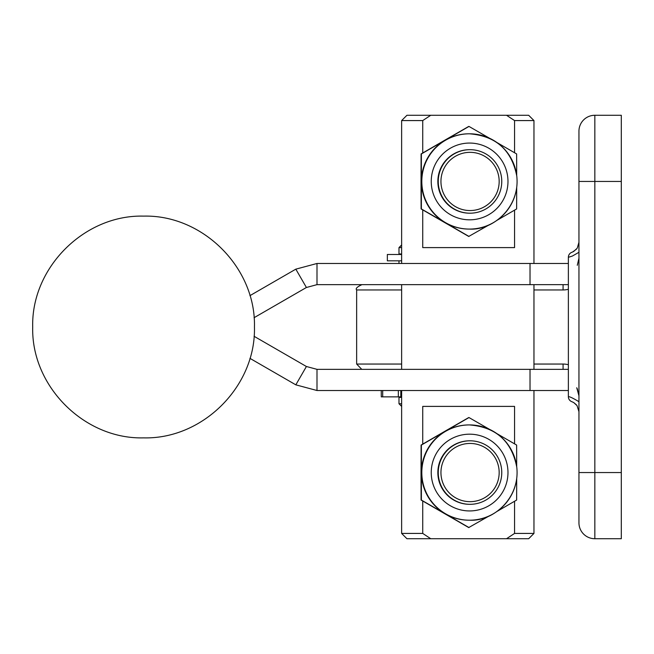 <?xml version="1.0" encoding="UTF-8"?>
<svg xmlns="http://www.w3.org/2000/svg" width="654" height="654" viewBox="0 0 654 654"><rect width="100%" height="100%" fill="white"/><g stroke="black" fill="none" stroke-linecap="round" stroke-linejoin="round"><path stroke-width="0.98" d="M470.054 210.555A29.111 29.111 90 0 0 495.266 166.884A29.111 29.111 90 0 0 444.851 166.884A29.111 29.111 90 0 0 470.054 210.555A29.111 29.111 -90 0 1 444.851 166.884A29.111 29.111 -90 0 1 495.266 166.884A29.111 29.111 -90 0 1 470.054 210.555M470.013 149.684L469.605 149.684A31.76 31.752 90 0 0 437.853 181.444A31.76 31.752 90 0 0 469.605 213.196L470.013 213.196A31.76 31.752 -90 0 1 438.254 181.444A31.76 31.752 -90 0 1 470.013 149.684A31.76 31.752 -90 0 1 501.765 181.444A31.76 31.752 -90 0 1 470.013 213.196A31.76 31.752 90 0 0 497.506 165.56A31.76 31.752 90 0 0 442.513 165.56A31.76 31.752 90 0 0 470.013 213.196M470.054 443.445A29.111 29.111 90 0 0 444.851 487.116A29.111 29.111 90 0 0 495.266 487.116A29.111 29.111 90 0 0 470.054 443.445A29.111 29.111 -90 0 1 495.266 487.116A29.111 29.111 -90 0 1 444.851 487.116A29.111 29.111 -90 0 1 470.054 443.445M470.013 440.804A31.76 31.752 90 0 0 442.513 488.44A31.76 31.752 90 0 0 497.506 488.44A31.76 31.752 90 0 0 470.013 440.804L469.605 440.804A31.76 31.752 90 0 0 437.853 472.556A31.76 31.752 90 0 0 469.605 504.316L470.013 504.316A31.76 31.752 -90 0 1 438.254 472.556A31.76 31.752 -90 0 1 470.013 440.804A31.76 31.752 -90 0 1 501.765 472.556A31.76 31.752 -90 0 1 470.013 504.316M578.954 501.667L578.954 522.84A15.876 15.876 0 0 0 594.838 538.724L621.3 538.724L594.838 538.724L594.838 472.556L594.838 538.724A15.876 15.876 0 0 1 578.954 522.84L578.954 472.556L621.3 472.556L621.3 538.724L621.3 472.556L594.838 472.556L594.838 181.444L594.838 472.556L578.954 472.556L578.954 522.84M578.954 152.333L578.954 131.16A15.876 15.876 0 0 1 594.838 115.276L621.3 115.276L621.3 472.556L621.3 181.444L594.838 181.444L621.3 181.444L621.3 115.276L594.838 115.276L594.838 181.444L594.838 115.276A15.876 15.876 0 0 0 578.954 131.16L578.954 181.444L594.838 181.444L578.954 181.444L578.954 472.556L578.954 252.289L572.381 256.049L568.367 257.284L568.367 396.716C569.471 396.447 573.002 398.106 578.954 401.711L578.954 401.711C573.002 398.106 569.471 396.447 568.367 396.716A5.289 5.289 0 0 0 571.898 401.711L573.672 402.529L577.032 405.603L578.954 411.685M577.065 248.348L573.681 251.471L571.898 252.289A5.289 5.289 0 0 0 568.367 257.284A5.289 5.289 0 0 1 571.898 252.289L573.811 251.389L571.898 252.289M578.954 252.289L578.954 131.16M568.367 364.728A21.173 21.173 0 0 0 563.078 364.049L563.078 369.338L563.078 364.049L533.966 364.049L563.078 364.049A21.173 21.173 0 0 1 568.367 364.728M401.638 364.049L356.651 364.049L401.638 364.049M401.638 289.951L356.651 289.951L401.638 289.951M568.367 289.272A21.173 21.173 0 0 1 563.078 289.951L533.966 289.951L563.078 289.951A21.173 21.173 0 0 0 568.367 289.272M563.078 284.654L563.078 289.951L563.078 284.654M571.898 401.711L573.82 402.611L571.898 401.711A5.289 5.289 0 0 1 568.367 396.716L568.367 257.284M578.954 242.315L577.278 248.029M569.005 257.128L572.381 256.049M577.041 405.611L573.672 402.529L576.419 404.826M568.367 284.654L316.994 284.654L530.026 284.654L530.026 263.48L316.994 263.48L316.994 284.654L306.407 287.49L295.821 269.154L249.926 295.657L295.821 269.154L316.994 263.48L530.026 263.48L530.026 284.654L568.367 284.654M568.367 263.48L530.026 263.48L568.367 263.48M254.054 317.713L306.407 287.49L316.994 284.654L316.994 263.48L295.821 269.154L306.407 287.49L254.054 317.713M316.994 378.658L316.994 390.512L530.026 390.512L530.026 369.338L316.994 369.338L316.994 378.658L316.994 369.338L306.407 366.502L254.054 336.279L306.407 366.502L316.994 369.338L530.026 369.338L530.026 390.512L568.367 390.512L316.994 390.512L295.821 384.838L306.407 366.502L295.821 384.838L316.994 390.512L316.994 378.658M568.367 369.338L530.026 369.338L568.367 369.338M249.926 358.343L295.821 384.838L249.926 358.343M401.638 244.956L398.989 247.604L401.638 247.604L398.989 247.604L398.989 253.956L401.638 253.956M401.638 397.395L398.989 397.395L398.989 403.747L401.638 403.747L398.989 403.747L401.638 406.396M506.531 538.724L430.757 538.724L422.737 533.427L401.638 533.427L422.737 533.427L422.737 501.021L422.737 533.427L430.757 538.724L528.669 538.724L533.966 533.427L514.559 533.427L506.531 538.724L514.559 533.427L533.966 533.427L533.966 390.512M514.559 406.396L422.737 406.396L514.559 406.396L514.559 443.853L514.559 406.396M422.737 247.604L514.559 247.604L422.737 247.604L422.737 209.901L422.737 247.604M430.757 115.276L506.531 115.276L514.559 120.573L533.966 120.573L514.559 120.573L514.559 152.734L514.559 120.573L506.531 115.276L406.935 115.276L401.638 120.573L422.737 120.573L430.757 115.276L422.737 120.573L401.638 120.573L401.638 263.48M533.966 263.48L533.966 120.573L528.669 115.276L506.531 115.276M401.638 390.512L401.638 533.427L406.935 538.724L430.757 538.724M422.737 444.099L422.737 406.396L422.737 444.099M514.559 501.266L514.559 533.427L514.559 501.266M422.737 152.979L422.737 120.573L422.737 152.979M514.559 210.147L514.559 247.604L514.559 210.147M516.627 153.935L516.701 175.485L516.627 153.935L496.803 142.449L516.627 153.935M516.701 187.396L516.627 208.945L496.803 220.431L516.627 208.945L516.701 187.396M489.535 224.633L468.722 236.446L489.535 224.633M469.261 229.08A47.636 47.628 -90 0 1 445.26 222.695L421.372 208.945L421.372 153.935L469 126.435L489.535 138.247L469 126.435L421.372 153.935L421.372 208.945L445.26 222.695A47.636 47.628 -90 0 1 469.261 133.8M445.26 222.695L469 236.446L445.26 222.695A47.636 47.628 90 0 0 469.073 229.08L469.441 229.08A47.636 47.628 -90 0 1 421.814 181.444A47.636 47.628 -90 0 1 469.441 133.8A47.636 47.628 -90 0 1 517.077 181.444A47.636 47.628 -90 0 1 469.441 229.08A47.636 47.628 90 0 0 517.077 181.444A47.636 47.628 90 0 0 469.441 133.8A47.636 47.628 90 0 0 421.814 181.444A47.636 47.628 90 0 0 469.441 229.08C493.639 230.592 520.298 206.5 516.766 176.016C511.649 149.995 495.871 135.926 469.441 133.8L469.073 133.8A47.636 47.628 90 0 0 445.26 222.695M421.094 208.945L468.722 236.446L421.094 208.945L421.021 181.444L421.094 208.945M421.094 153.935L421.021 181.444L421.094 153.935L444.834 140.185L421.094 153.935M468.722 126.435L444.834 140.185L468.722 126.435M431.239 181.444A38.373 38.365 90 0 0 488.791 214.676A38.373 38.365 90 0 0 488.791 148.205A38.373 38.365 90 0 0 431.239 181.444A38.373 38.365 -90 0 1 488.791 148.205A38.373 38.365 -90 0 1 488.791 214.676A38.373 38.365 -90 0 1 431.239 181.444M469.809 213.196A31.76 31.752 -90 0 1 437.853 181.444A31.76 31.752 -90 0 1 469.809 149.684M516.627 445.055L516.701 466.604L516.627 445.055L496.803 433.569L516.627 445.055M516.701 478.515L516.627 500.065L496.803 511.551L516.627 500.065L516.701 478.515M489.535 515.753L468.722 527.565L489.535 515.753M469.261 520.2A47.636 47.628 -90 0 1 445.26 513.815L421.372 500.065L421.372 445.055L469 417.554L489.535 429.367L469 417.554L421.372 445.055L421.372 500.065L445.26 513.815A47.636 47.628 -90 0 1 469.261 424.92M445.26 513.815L469 527.565L445.26 513.815A47.636 47.628 90 0 0 469.073 520.2L469.441 520.2A47.636 47.628 -90 0 1 421.814 472.556A47.636 47.628 -90 0 1 469.441 424.92A47.636 47.628 -90 0 1 517.077 472.556A47.636 47.628 -90 0 1 469.441 520.2A47.636 47.628 90 0 0 517.077 472.556A47.636 47.628 90 0 0 469.441 424.92A47.636 47.628 90 0 0 421.814 472.556A47.636 47.628 90 0 0 469.441 520.2C493.639 521.704 520.298 497.62 516.766 467.128C511.649 441.115 495.871 427.046 469.441 424.92L469.073 424.92A47.636 47.628 90 0 0 445.26 513.815M421.094 500.065L468.722 527.565L421.094 500.065L421.021 472.556L421.094 500.065M421.094 445.055L421.021 472.556L421.094 445.055L444.834 431.305L421.094 445.055M468.722 417.554L444.834 431.305L468.722 417.554M431.239 472.556A38.373 38.365 90 0 0 488.791 505.795A38.373 38.365 90 0 0 488.791 439.325A38.373 38.365 90 0 0 431.239 472.556A38.373 38.365 -90 0 1 488.791 439.325A38.373 38.365 -90 0 1 488.791 505.795A38.373 38.365 -90 0 1 431.239 472.556M469.809 504.316A31.76 31.752 -90 0 1 437.853 472.556A31.76 31.752 -90 0 1 469.809 440.804M400.812 390.512L400.812 396.864L401.638 396.864L382.696 396.864L382.696 390.512L382.696 396.864L381.274 396.864L381.274 390.512L381.274 396.864L400.812 396.864L400.812 390.512M398.335 390.512L398.335 396.864L398.335 390.512M401.638 254.48C382.778 254.48 382.778 254.48 401.638 254.48L387.348 254.48L387.348 260.832L401.638 260.832L398.989 260.832L398.989 263.48M577.269 388.697L578.954 395.809L576.746 387.732M578.954 258.24L577.269 265.303M361.76 369.338L356.651 364.049L356.651 289.951C355.326 288.618 357.092 286.853 361.94 284.654M576.419 249.182L572.708 251.97M533.966 369.338L533.966 284.654M401.638 369.338L401.638 284.654M143.578 216.122C202.805 214.586 255.984 267.764 254.447 327C255.984 386.236 202.805 439.406 143.578 437.869C84.341 439.406 31.163 386.236 32.7 327C31.171 267.756 84.333 214.594 143.578 216.122"/></g></svg>
